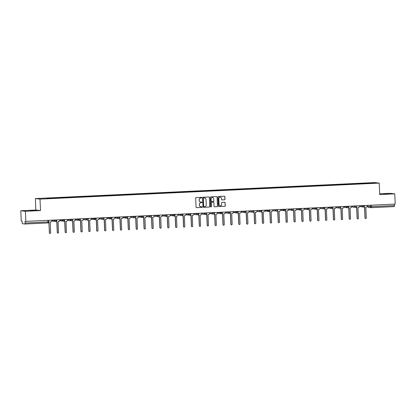 <?xml version="1.0" encoding="UTF-8"?>
<svg xmlns="http://www.w3.org/2000/svg" width="416" height="416" viewBox="0 0 416 416"><rect width="100%" height="100%" fill="white"/><g stroke="black" fill="none" stroke-linecap="round" stroke-linejoin="round"><path stroke-width="0.62" d="M201.776 197.647A0.354 0.348 96.7 0 0 201.412 197.309L196.139 197.558A0.504 0.499 96.7 0 0 195.666 198.089L196.045 207.168A0.504 0.499 96.7 0 0 196.56 207.646L201.838 207.402A0.354 0.348 96.7 0 0 201.864 206.695A0.354 0.348 96.7 0 0 201.807 206.695L201.126 206.726A1.617 1.591 96.7 0 1 199.467 205.187L199.436 204.428A1.617 1.591 96.7 0 1 200.959 202.738L201.64 202.706A0.354 0.348 96.7 0 0 201.666 202.004A0.354 0.348 96.7 0 0 201.609 201.999L200.928 202.036A1.617 1.591 96.7 0 1 199.269 200.496L199.238 199.737A1.617 1.591 96.7 0 1 200.762 198.047L201.443 198.016A0.354 0.348 96.7 0 0 201.776 197.647M200.626 202.02A1.617 1.591 96.7 0 1 199.181 200.486L199.15 199.727A1.617 1.591 96.7 0 1 200.668 198.037L201.349 198.006A0.354 0.348 96.7 0 0 201.422 197.309M196.435 207.636A0.504 0.499 96.7 0 0 196.472 207.636L201.744 207.386A0.354 0.348 96.7 0 0 201.817 206.695M200.819 206.71A1.617 1.591 96.7 0 1 199.378 205.176L199.342 204.417A1.617 1.591 96.7 0 1 200.866 202.727L201.547 202.696A0.354 0.348 96.7 0 0 201.62 201.999M383.906 193.866L388.638 193.783L383.906 193.866M30.228 210.564L34.96 210.48L30.228 210.564M224.515 199.784A0.504 0.499 96.7 0 0 224.988 199.254L224.884 196.706A0.504 0.499 96.7 0 0 224.364 196.227L218.504 196.503A0.504 0.499 96.7 0 0 218.031 197.033L218.41 206.112A0.504 0.499 96.7 0 0 218.93 206.591L224.786 206.315A0.504 0.499 96.7 0 0 225.264 205.79L225.134 202.712A0.504 0.499 96.7 0 0 224.619 202.228L222.108 202.348A0.504 0.499 96.7 0 0 221.634 202.878L221.697 204.402A1.352 1.331 96.7 0 1 220.21 205.806A1.352 1.331 96.7 0 1 219.04 204.526L218.79 198.552A1.352 1.331 96.7 0 1 220.277 197.142A1.352 1.331 96.7 0 1 221.447 198.422L221.489 199.42A0.504 0.499 96.7 0 0 222.009 199.904L224.422 199.774A0.504 0.499 96.7 0 0 224.895 199.243L224.791 196.695A0.504 0.499 96.7 0 0 224.401 196.227M40.487 210.579L35.875 210.033L20.8 210.746L25.412 211.292L40.487 210.579L40.009 199.118L379.215 183.108L379.699 194.568L394.774 193.856L395.2 204.084L25.028 221.421L25.09 223.018L48.006 221.936L48.849 221.868L48.771 220.438M25.412 211.292L25.844 221.52M209.44 197.439A0.504 0.499 96.7 0 0 208.926 196.955L203.065 197.231A0.504 0.499 96.7 0 0 202.592 197.761L202.972 206.84A0.504 0.499 96.7 0 0 203.486 207.324L209.347 207.043A0.504 0.499 96.7 0 0 209.82 206.518L209.347 197.423A0.504 0.499 96.7 0 0 208.957 196.955M210.787 196.867L216.642 196.591A0.504 0.499 96.7 0 1 217.162 197.07L217.542 206.154A0.504 0.499 96.7 0 1 217.069 206.679L214.562 206.799A0.504 0.499 96.7 0 1 214.042 206.315L213.886 202.634A0.504 0.499 96.7 0 0 213.372 202.155L211.708 202.233A0.504 0.499 96.7 0 0 211.229 202.758L211.39 206.596A0.354 0.348 96.7 0 1 211.006 206.96A0.354 0.348 96.7 0 1 210.699 206.627L210.309 197.397A0.504 0.499 96.7 0 1 210.787 196.867M20.8 210.746L21.226 220.974L22.043 221.068L22.339 223.714L24.955 224.021L25.09 223.018M35.875 210.033L35.391 198.572L374.603 182.562L379.215 183.108M394.774 193.856L390.156 193.31L379.668 193.804M394.389 204.121L394.316 206.586L371.405 207.667L371.535 206.658L394.451 205.577M366.688 183.477L366.626 183.191L375.123 182.79L376.672 182.972L368.394 183.399L46.488 198.557M366.626 183.191L46.436 198.302M40.009 199.118L35.391 198.572M366.423 183.492L366.408 183.165M374.936 183.056L375.123 182.79M203.362 207.308A0.504 0.499 96.7 0 0 203.398 207.308L209.253 207.033A0.504 0.499 96.7 0 0 209.732 206.508L209.347 197.423M203.642 197.912A0.354 0.348 96.7 0 0 203.31 198.281L203.642 206.253A0.354 0.348 96.7 0 0 204.006 206.591L204.724 206.554A1.617 1.591 96.7 0 0 206.248 204.864L206.019 199.42A1.617 1.591 96.7 0 0 204.36 197.881L203.549 197.902A0.354 0.348 96.7 0 0 203.216 198.271L203.31 198.281M203.902 206.58A0.354 0.348 96.7 0 1 203.549 206.242L203.216 198.271M204.573 197.881A1.617 1.591 96.7 0 0 204.266 197.865L204.36 197.881M203.549 197.902L204.266 197.865M214.432 206.788A0.504 0.499 96.7 0 0 214.469 206.788L216.975 206.669A0.504 0.499 96.7 0 0 217.448 206.144L217.069 197.059A0.504 0.499 96.7 0 0 216.679 196.591M213.403 202.155A0.504 0.499 96.7 0 0 213.278 202.145L211.614 202.223A0.504 0.499 96.7 0 0 211.141 202.748L211.39 206.596M210.959 206.955A0.354 0.348 96.7 0 0 211.302 206.586M213.73 198.812A1.352 1.331 96.7 0 0 212.56 197.532A1.352 1.331 96.7 0 0 211.073 198.936L211.162 201.048A0.504 0.499 96.7 0 0 211.676 201.526L213.34 201.448A0.504 0.499 96.7 0 0 213.814 200.918L213.73 198.812M212.514 197.527A1.352 1.331 96.7 0 0 210.98 198.926L211.073 198.936M211.552 201.516A0.504 0.499 96.7 0 1 211.068 201.032L210.98 198.926M221.879 199.893A0.504 0.499 96.7 0 0 221.915 199.888L224.422 199.774M220.23 197.142A1.352 1.331 96.7 0 0 218.696 198.536L218.79 198.552M220.163 205.8A1.352 1.331 96.7 0 1 218.951 204.516L218.696 198.536M218.8 206.58A0.504 0.499 96.7 0 0 218.837 206.58L224.697 206.305A0.504 0.499 96.7 0 0 225.17 205.78L225.04 202.701A0.504 0.499 96.7 0 0 224.65 202.228M48.844 222.019L49.494 232.882A0.593 0.582 96.7 0 0 50.008 233.438A0.593 0.582 96.7 0 0 50.658 232.825L50.201 221.957L50.861 221.926A1.03 1.014 96.7 0 0 51.828 220.849L51.808 220.293M49.946 233.428A0.593 0.582 -83.3 0 1 49.374 232.866L48.922 222.014M56.68 220.475A1.03 1.014 -83.3 0 1 55.713 221.541A1.03 1.014 96.7 0 0 56.274 221.671L56.93 221.64L57.387 232.508A0.593 0.582 96.7 0 0 57.897 233.069A0.593 0.582 96.7 0 0 58.547 232.456L58.094 221.582L58.75 221.551A1.03 1.014 96.7 0 0 59.717 220.475L59.696 219.918M57.84 233.059A0.593 0.582 -83.3 0 1 57.268 232.492L56.81 221.645M56.051 221.655A1.03 1.014 -83.3 0 1 55.64 221.541M63.622 221.166A1.03 1.014 96.7 0 0 64.163 221.296L64.823 221.265L65.276 232.133A0.593 0.582 96.7 0 0 65.79 232.695A0.593 0.582 96.7 0 0 66.44 232.081L65.983 221.208L66.643 221.177A1.03 1.014 96.7 0 0 67.61 220.106L67.59 219.549M65.728 232.684A0.593 0.582 -83.3 0 1 65.156 232.123L64.704 221.27M63.939 221.281A1.03 1.014 -83.3 0 1 63.528 221.166M72.446 219.32L72.462 219.721A1.03 1.014 -83.3 0 1 71.495 220.792A1.03 1.014 96.7 0 0 72.056 220.922L72.712 220.891L73.169 231.764A0.593 0.582 96.7 0 0 73.679 232.326A0.593 0.582 96.7 0 0 74.329 231.707L73.876 220.839L74.532 220.808A1.03 1.014 96.7 0 0 75.499 219.731L75.478 219.175M73.622 232.315A0.593 0.582 -83.3 0 1 73.05 231.748L72.592 220.896M71.833 220.912A1.03 1.014 -83.3 0 1 71.422 220.797M79.404 220.423A1.03 1.014 96.7 0 0 79.945 220.553L80.605 220.522L81.058 231.39A0.593 0.582 96.7 0 0 81.572 231.951A0.593 0.582 96.7 0 0 82.222 231.338L81.765 220.464L82.425 220.433A1.03 1.014 96.7 0 0 83.392 219.357L83.366 218.806M81.51 231.941A0.593 0.582 -83.3 0 1 80.938 231.374L80.486 220.527M79.721 220.537A1.03 1.014 -83.3 0 1 79.31 220.423M88.228 218.572L88.244 218.972A1.03 1.014 -83.3 0 1 87.277 220.048A1.03 1.014 96.7 0 0 87.838 220.178L88.494 220.147L88.951 231.02A0.593 0.582 96.7 0 0 89.461 231.577A0.593 0.582 96.7 0 0 90.111 230.963L89.658 220.095L90.314 220.064A1.03 1.014 96.7 0 0 91.281 218.988L91.26 218.431M89.404 231.566A0.593 0.582 -83.3 0 1 88.832 231.005L88.374 220.152M87.615 220.163A1.03 1.014 -83.3 0 1 87.204 220.048M95.186 219.674A1.03 1.014 96.7 0 0 95.727 219.804L96.387 219.773L96.84 230.646A0.593 0.582 96.7 0 0 97.354 231.208A0.593 0.582 96.7 0 0 98.004 230.589L97.547 219.721L98.207 219.69A1.03 1.014 96.7 0 0 99.174 218.613L99.148 218.057M97.292 231.197A0.593 0.582 -83.3 0 1 96.72 230.63L96.268 219.783M95.503 219.794A1.03 1.014 -83.3 0 1 95.092 219.679M104.026 218.239A1.03 1.014 -83.3 0 1 103.059 219.305A1.03 1.014 96.7 0 0 103.62 219.435L104.276 219.404L104.733 230.272A0.593 0.582 96.7 0 0 105.243 230.833A0.593 0.582 96.7 0 0 105.893 230.22L105.44 219.346L106.096 219.315A1.03 1.014 96.7 0 0 107.063 218.239L107.042 217.688M105.186 230.823A0.593 0.582 -83.3 0 1 104.614 230.261L104.156 219.409M103.397 219.419A1.03 1.014 -83.3 0 1 102.986 219.305M110.968 218.93A1.03 1.014 96.7 0 0 111.509 219.06L112.169 219.029L112.622 229.902A0.593 0.582 96.7 0 0 113.136 230.459A0.593 0.582 96.7 0 0 113.786 229.845L113.329 218.977L113.989 218.946A1.03 1.014 96.7 0 0 114.956 217.87L114.93 217.313M113.074 230.448A0.593 0.582 -83.3 0 1 112.502 229.887L112.05 219.034M111.285 219.045A1.03 1.014 -83.3 0 1 110.874 218.93M119.792 217.084L119.808 217.485A1.03 1.014 -83.3 0 1 118.841 218.561A1.03 1.014 96.7 0 0 119.402 218.691L120.058 218.66L120.515 229.528A0.593 0.582 96.7 0 0 121.025 230.09A0.593 0.582 96.7 0 0 121.675 229.471L121.222 218.603L121.878 218.572A1.03 1.014 96.7 0 0 122.845 217.495L122.824 216.939M120.968 230.079A0.593 0.582 -83.3 0 1 120.396 229.512L119.938 218.665M119.174 218.676A1.03 1.014 -83.3 0 1 118.768 218.561M126.75 218.187A1.03 1.014 96.7 0 0 127.291 218.317L127.946 218.286L128.404 229.154A0.593 0.582 96.7 0 0 128.918 229.715A0.593 0.582 96.7 0 0 129.568 229.102L129.111 218.228L129.771 218.197A1.03 1.014 96.7 0 0 130.738 217.126L130.712 216.57M128.856 229.705A0.593 0.582 -83.3 0 1 128.284 229.143L127.832 218.291M127.067 218.301A1.03 1.014 -83.3 0 1 126.656 218.187M135.59 216.752A1.03 1.014 -83.3 0 1 134.623 217.812A1.03 1.014 96.7 0 0 135.184 217.942L135.84 217.911L136.297 228.784A0.593 0.582 96.7 0 0 136.807 229.341A0.593 0.582 96.7 0 0 137.457 228.727L137.004 217.859L137.66 217.828A1.03 1.014 96.7 0 0 138.627 216.752L138.606 216.195M136.75 229.33A0.593 0.582 -83.3 0 1 136.178 228.769L135.72 217.916M134.956 217.927A1.03 1.014 -83.3 0 1 134.55 217.818M142.532 217.443A1.03 1.014 96.7 0 0 143.073 217.573L143.728 217.542L144.186 228.41A0.593 0.582 96.7 0 0 144.7 228.972A0.593 0.582 96.7 0 0 145.35 228.358L144.893 217.485L145.553 217.454A1.03 1.014 96.7 0 0 146.52 216.377L146.494 215.821M144.638 228.961A0.593 0.582 -83.3 0 1 144.066 228.394L143.614 217.547M142.849 217.558A1.03 1.014 -83.3 0 1 142.438 217.443M151.372 216.003A1.03 1.014 -83.3 0 1 150.405 217.069A1.03 1.014 96.7 0 0 150.966 217.199L151.622 217.168L152.079 228.036A0.593 0.582 96.7 0 0 152.589 228.597A0.593 0.582 96.7 0 0 153.239 227.984L152.786 217.11L153.442 217.084A1.03 1.014 96.7 0 0 154.409 216.008L154.388 215.452M152.532 228.587A0.593 0.582 -83.3 0 1 151.96 228.025L151.502 217.173M150.738 217.183A1.03 1.014 -83.3 0 1 150.332 217.069M158.314 216.694A1.03 1.014 96.7 0 0 158.855 216.824L159.51 216.793L159.968 227.666A0.593 0.582 96.7 0 0 160.482 228.228A0.593 0.582 96.7 0 0 161.132 227.609L160.675 216.741L161.335 216.71A1.03 1.014 96.7 0 0 162.302 215.634L162.276 215.077M160.42 228.218A0.593 0.582 -83.3 0 1 159.848 227.651L159.396 216.798M158.631 216.814A1.03 1.014 -83.3 0 1 158.22 216.7M167.138 214.848L167.154 215.249A1.03 1.014 -83.3 0 1 166.187 216.325A1.03 1.014 96.7 0 0 166.748 216.455L167.404 216.424L167.861 227.292A0.593 0.582 96.7 0 0 168.371 227.854A0.593 0.582 96.7 0 0 169.021 227.24L168.568 216.367L169.224 216.336A1.03 1.014 96.7 0 0 170.191 215.259L170.17 214.708M168.314 227.843A0.593 0.582 -83.3 0 1 167.742 227.276L167.284 216.429M166.52 216.44A1.03 1.014 -83.3 0 1 166.114 216.325M174.096 215.951A1.03 1.014 96.7 0 0 174.637 216.081L175.292 216.05L175.75 226.923A0.593 0.582 96.7 0 0 176.264 227.479A0.593 0.582 96.7 0 0 176.914 226.866L176.457 215.998L177.117 215.966A1.03 1.014 96.7 0 0 178.084 214.89L178.058 214.334M176.202 227.469A0.593 0.582 -83.3 0 1 175.63 226.907L175.178 216.055M174.413 216.065A1.03 1.014 -83.3 0 1 174.002 215.951M181.984 215.576A1.03 1.014 96.7 0 0 182.53 215.706L183.186 215.675L183.643 226.548A0.593 0.582 96.7 0 0 184.153 227.11A0.593 0.582 96.7 0 0 184.803 226.491L184.35 215.623L185.006 215.592A1.03 1.014 96.7 0 0 185.973 214.516L185.952 213.959M184.096 227.1A0.593 0.582 -83.3 0 1 183.524 226.533L183.066 215.686M182.302 215.696A1.03 1.014 -83.3 0 1 181.896 215.582M189.878 215.207A1.03 1.014 96.7 0 0 190.419 215.337L191.074 215.306L191.532 226.174A0.593 0.582 96.7 0 0 192.046 226.736A0.593 0.582 96.7 0 0 192.696 226.122L192.239 215.249L192.899 215.218A1.03 1.014 96.7 0 0 193.866 214.141L193.84 213.59M191.984 226.725A0.593 0.582 -83.3 0 1 191.412 226.164L190.96 215.311M190.195 215.322A1.03 1.014 -83.3 0 1 189.784 215.207M198.718 213.767A1.03 1.014 -83.3 0 1 197.751 214.833A1.03 1.014 96.7 0 0 198.307 214.963L198.968 214.932L199.425 225.805A0.593 0.582 96.7 0 0 199.935 226.361A0.593 0.582 96.7 0 0 200.585 225.748L200.132 214.88L200.788 214.848A1.03 1.014 96.7 0 0 201.755 213.772L201.734 213.216M199.878 226.351A0.593 0.582 -83.3 0 1 199.306 225.789L198.848 214.937M198.084 214.947A1.03 1.014 -83.3 0 1 197.678 214.833M205.66 214.464A1.03 1.014 96.7 0 0 206.201 214.594L206.856 214.562L207.314 225.43A0.593 0.582 96.7 0 0 207.828 225.992A0.593 0.582 96.7 0 0 208.478 225.373L208.021 214.505L208.681 214.474A1.03 1.014 96.7 0 0 209.648 213.398L209.622 212.841M207.766 225.982A0.593 0.582 -83.3 0 1 207.194 225.415L206.742 214.568M205.977 214.578A1.03 1.014 -83.3 0 1 205.566 214.464M214.484 212.612L214.5 213.013A1.03 1.014 -83.3 0 1 213.533 214.089A1.03 1.014 96.7 0 0 214.089 214.219L214.75 214.188L215.207 225.056A0.593 0.582 96.7 0 0 215.717 225.618A0.593 0.582 96.7 0 0 216.367 225.004L215.914 214.131L216.57 214.1A1.03 1.014 96.7 0 0 217.537 213.028L217.516 212.472M215.66 225.607A0.593 0.582 -83.3 0 1 215.082 225.046L214.63 214.193M213.866 214.204A1.03 1.014 -83.3 0 1 213.46 214.089M221.442 213.715A1.03 1.014 96.7 0 0 221.983 213.845L222.638 213.814L223.096 224.687A0.593 0.582 96.7 0 0 223.61 225.243A0.593 0.582 96.7 0 0 224.26 224.63L223.803 213.762L224.463 213.73A1.03 1.014 96.7 0 0 225.43 212.654L225.404 212.098M223.548 225.238A0.593 0.582 -83.3 0 1 222.976 224.671L222.524 213.819M221.759 213.829A1.03 1.014 -83.3 0 1 221.348 213.72M230.282 212.28A1.03 1.014 -83.3 0 1 229.315 213.346A1.03 1.014 96.7 0 0 229.871 213.476L230.532 213.444L230.989 224.312A0.593 0.582 96.7 0 0 231.499 224.874A0.593 0.582 96.7 0 0 232.149 224.26L231.696 213.387L232.352 213.356A1.03 1.014 96.7 0 0 233.319 212.28L233.298 211.723M231.442 224.864A0.593 0.582 -83.3 0 1 230.864 224.297L230.412 213.45M229.648 213.46A1.03 1.014 -83.3 0 1 229.242 213.346M237.224 212.971A1.03 1.014 96.7 0 0 237.765 213.101L238.42 213.07L238.878 223.938A0.593 0.582 96.7 0 0 239.392 224.5A0.593 0.582 96.7 0 0 240.042 223.886L239.585 213.013L240.245 212.987A1.03 1.014 96.7 0 0 241.212 211.91L241.186 211.354M239.33 224.489A0.593 0.582 -83.3 0 1 238.758 223.928L238.306 213.075M237.541 213.086A1.03 1.014 -83.3 0 1 237.13 212.971M246.048 211.125L246.064 211.526A1.03 1.014 -83.3 0 1 245.097 212.597A1.03 1.014 96.7 0 0 245.653 212.727L246.314 212.696L246.771 223.569A0.593 0.582 96.7 0 0 247.281 224.13A0.593 0.582 96.7 0 0 247.931 223.512L247.478 212.644L248.134 212.612A1.03 1.014 96.7 0 0 249.101 211.536L249.08 210.98M247.224 224.12A0.593 0.582 -83.3 0 1 246.646 223.553L246.194 212.701M245.43 212.716A1.03 1.014 -83.3 0 1 245.024 212.602M253.006 212.228A1.03 1.014 96.7 0 0 253.547 212.358L254.202 212.326L254.66 223.194A0.593 0.582 96.7 0 0 255.174 223.756A0.593 0.582 96.7 0 0 255.824 223.142L255.367 212.269L256.027 212.238A1.03 1.014 96.7 0 0 256.994 211.162L256.968 210.61M255.112 223.746A0.593 0.582 -83.3 0 1 254.54 223.179L254.088 212.332M253.323 212.342A1.03 1.014 -83.3 0 1 252.912 212.228M261.83 210.376L261.846 210.777A1.03 1.014 -83.3 0 1 260.879 211.853A1.03 1.014 96.7 0 0 261.435 211.983L262.096 211.952L262.553 222.825A0.593 0.582 96.7 0 0 263.063 223.382A0.593 0.582 96.7 0 0 263.713 222.768L263.26 211.9L263.916 211.869A1.03 1.014 96.7 0 0 264.883 210.792L264.862 210.236M263.006 223.371A0.593 0.582 -83.3 0 1 262.428 222.81L261.976 211.957M261.212 211.968A1.03 1.014 -83.3 0 1 260.806 211.853M268.788 211.479A1.03 1.014 96.7 0 0 269.329 211.609L269.984 211.578L270.442 222.451A0.593 0.582 96.7 0 0 270.956 223.012A0.593 0.582 96.7 0 0 271.606 222.394L271.149 211.526L271.809 211.494A1.03 1.014 96.7 0 0 272.776 210.418L272.75 209.862M270.894 223.002A0.593 0.582 -83.3 0 1 270.322 222.435L269.87 211.588M269.105 211.598A1.03 1.014 -83.3 0 1 268.694 211.484M277.628 210.044A1.03 1.014 -83.3 0 1 276.661 211.11A1.03 1.014 96.7 0 0 277.217 211.24L277.878 211.208L278.335 222.076A0.593 0.582 96.7 0 0 278.845 222.638A0.593 0.582 96.7 0 0 279.495 222.024L279.042 211.151L279.698 211.12A1.03 1.014 96.7 0 0 280.665 210.044L280.644 209.492M278.788 222.628A0.593 0.582 -83.3 0 1 278.21 222.066L277.758 211.214M276.994 211.224A1.03 1.014 -83.3 0 1 276.588 211.11M284.57 210.735A1.03 1.014 96.7 0 0 285.111 210.865L285.766 210.834L286.224 221.707A0.593 0.582 96.7 0 0 286.738 222.264A0.593 0.582 96.7 0 0 287.388 221.65L286.931 210.782L287.591 210.751A1.03 1.014 96.7 0 0 288.558 209.674L288.532 209.118M286.676 222.253A0.593 0.582 -83.3 0 1 286.104 221.692L285.652 210.839M284.887 210.85A1.03 1.014 -83.3 0 1 284.476 210.735M293.394 208.889L293.41 209.29A1.03 1.014 -83.3 0 1 292.443 210.366A1.03 1.014 96.7 0 0 292.999 210.496L293.66 210.465L294.117 221.333A0.593 0.582 96.7 0 0 294.627 221.894A0.593 0.582 96.7 0 0 295.277 221.276L294.824 210.408L295.48 210.376A1.03 1.014 96.7 0 0 296.447 209.3L296.426 208.744M294.57 221.884A0.593 0.582 -83.3 0 1 293.992 221.317L293.54 210.47M292.776 210.48A1.03 1.014 -83.3 0 1 292.37 210.366M300.352 209.992A1.03 1.014 96.7 0 0 300.893 210.122L301.548 210.09L302.006 220.958A0.593 0.582 96.7 0 0 302.52 221.52A0.593 0.582 96.7 0 0 303.17 220.906L302.713 210.033L303.373 210.002A1.03 1.014 96.7 0 0 304.34 208.931L304.314 208.374M302.458 221.51A0.593 0.582 -83.3 0 1 301.886 220.948L301.428 210.096M300.669 210.106A1.03 1.014 -83.3 0 1 300.258 209.992M309.176 208.146L309.192 208.546A1.03 1.014 -83.3 0 1 308.225 209.617A1.03 1.014 96.7 0 0 308.781 209.747L309.442 209.716L309.899 220.589A0.593 0.582 96.7 0 0 310.409 221.146A0.593 0.582 96.7 0 0 311.059 220.532L310.606 209.664L311.262 209.633A1.03 1.014 96.7 0 0 312.229 208.556L312.208 208M310.352 221.14A0.593 0.582 -83.3 0 1 309.774 220.574L309.322 209.721M308.558 209.732A1.03 1.014 -83.3 0 1 308.152 209.622M316.134 209.248A1.03 1.014 96.7 0 0 316.675 209.378L317.33 209.347L317.788 220.215A0.593 0.582 96.7 0 0 318.302 220.776A0.593 0.582 96.7 0 0 318.952 220.163L318.495 209.29L319.155 209.258A1.03 1.014 96.7 0 0 320.122 208.182L320.096 207.626M318.24 220.766A0.593 0.582 -83.3 0 1 317.668 220.199L317.21 209.352M316.451 209.362A1.03 1.014 -83.3 0 1 316.04 209.248M324.974 207.808A1.03 1.014 -83.3 0 1 324.007 208.874A1.03 1.014 96.7 0 0 324.563 209.004L325.224 208.972L325.681 219.84A0.593 0.582 96.7 0 0 326.191 220.402A0.593 0.582 96.7 0 0 326.841 219.788L326.388 208.915L327.044 208.889A1.03 1.014 96.7 0 0 328.011 207.813L327.99 207.256M326.134 220.392A0.593 0.582 -83.3 0 1 325.556 219.83L325.104 208.978M324.34 208.988A1.03 1.014 -83.3 0 1 323.934 208.874M331.916 208.499A1.03 1.014 96.7 0 0 332.457 208.629L333.112 208.598L333.57 219.471A0.593 0.582 96.7 0 0 334.079 220.033A0.593 0.582 96.7 0 0 334.734 219.414L334.277 208.546L334.937 208.515A1.03 1.014 96.7 0 0 335.904 207.438L335.878 206.882M334.022 220.022A0.593 0.582 -83.3 0 1 333.45 219.456L332.992 208.603M332.233 208.619A1.03 1.014 -83.3 0 1 331.822 208.504M340.74 206.653L340.756 207.054A1.03 1.014 -83.3 0 1 339.789 208.13A1.03 1.014 96.7 0 0 340.345 208.26L341.006 208.229L341.458 219.097A0.593 0.582 96.7 0 0 341.973 219.658A0.593 0.582 96.7 0 0 342.623 219.045L342.17 208.172L342.826 208.14A1.03 1.014 96.7 0 0 343.793 207.064L343.772 206.513M341.916 219.648A0.593 0.582 -83.3 0 1 341.338 219.081L340.886 208.234M340.122 208.244A1.03 1.014 -83.3 0 1 339.716 208.13M347.698 207.756A1.03 1.014 96.7 0 0 348.239 207.886L348.894 207.854L349.352 218.728A0.593 0.582 96.7 0 0 349.861 219.284A0.593 0.582 96.7 0 0 350.516 218.67L350.059 207.802L350.719 207.771A1.03 1.014 96.7 0 0 351.686 206.695L351.66 206.138M349.804 219.274A0.593 0.582 -83.3 0 1 349.232 218.712L348.774 207.86M348.015 207.87A1.03 1.014 -83.3 0 1 347.604 207.756M356.522 205.91L356.538 206.31A1.03 1.014 -83.3 0 1 355.571 207.386A1.03 1.014 96.7 0 0 356.127 207.511L356.788 207.485L357.24 218.353A0.593 0.582 96.7 0 0 357.755 218.915A0.593 0.582 96.7 0 0 358.405 218.296L357.952 207.428L358.608 207.397A1.03 1.014 96.7 0 0 359.575 206.32L359.554 205.764M357.698 218.904A0.593 0.582 -83.3 0 1 357.12 218.338L356.668 207.49M355.904 207.501A1.03 1.014 -83.3 0 1 355.498 207.386M363.48 207.012A1.03 1.014 96.7 0 0 364.021 207.142L364.676 207.111L365.134 217.979A0.593 0.582 96.7 0 0 365.643 218.54A0.593 0.582 96.7 0 0 366.298 217.927L365.841 207.054L366.501 207.022A1.03 1.014 96.7 0 0 367.468 205.946L367.442 205.395M365.586 218.53A0.593 0.582 -83.3 0 1 365.014 217.968L364.556 207.116M363.797 207.126A1.03 1.014 -83.3 0 1 363.386 207.012M367.687 205.379L367.728 206.378L371.535 206.658L371.472 205.202M370.282 205.26L370.339 206.684A1.03 1.014 -83.3 0 0 371.233 207.662A1.03 1.03 0 0 0 371.4 207.667L371.394 207.667A1.03 1.014 -83.3 0 1 371.233 207.662L368.618 207.35A1.03 1.014 -83.3 0 1 367.728 206.378L367.713 206.372A1.03 1.03 0 0 0 368.618 207.35M47.944 220.475L47.871 222.94L24.96 224.021L47.871 222.94A1.03 1.014 96.7 0 0 48.833 221.874M364.411 205.535L364.432 205.936A1.03 1.014 -83.3 0 1 363.298 207.007A1.03 1.014 -83.3 0 1 362.404 206.029L364.447 205.941L364.426 205.535M359.986 205.743L362.404 206.029L362.388 205.634M352.092 206.118L356.538 206.31M354.5 206.003L354.515 206.404A1.03 1.014 -83.3 0 0 355.404 207.376A1.03 1.03 0 0 0 356.554 206.315L356.538 205.91M348.65 206.69A1.03 1.014 -83.3 0 1 347.516 207.75A1.03 1.03 0 0 0 348.665 206.684L348.644 206.279L348.65 206.679L346.622 206.778L344.204 206.492M346.606 206.378L346.622 206.778A1.03 1.014 -83.3 0 0 347.516 207.75L344.906 207.444A1.03 1.014 96.7 0 1 344.016 206.497A1.03 1.03 0 0 0 344.906 207.444M336.31 206.861L340.756 207.054M338.718 206.747L338.733 207.147A1.03 1.014 -83.3 0 0 339.622 208.125A1.03 1.03 0 0 0 340.772 207.059L340.756 206.653M332.847 207.028L332.868 207.428A1.03 1.014 -83.3 0 1 331.734 208.494A1.03 1.014 -83.3 0 1 330.84 207.522L332.883 207.428L332.862 207.028M328.422 207.236L330.84 207.522L330.824 207.121M324.958 207.397L324.99 207.802L320.528 207.61M322.936 207.496L322.951 207.896A1.03 1.014 -83.3 0 0 323.84 208.868A1.03 1.03 0 0 0 324.99 207.802L324.974 207.397M317.065 207.771L317.086 208.172A1.03 1.014 -83.3 0 1 315.952 209.243A1.03 1.014 -83.3 0 1 315.058 208.265L317.101 208.177L317.086 207.771M312.64 207.979L315.058 208.265L315.042 207.865M304.746 208.354L309.192 208.546M307.154 208.239L307.169 208.64A1.03 1.014 -83.3 0 0 308.058 209.612A1.03 1.03 0 0 0 309.208 208.546L309.192 208.14M301.283 208.515L301.304 208.915L299.276 209.014L296.858 208.723M299.26 208.614L299.276 209.014A1.03 1.014 -83.3 0 0 300.17 209.986A1.03 1.03 0 0 0 301.319 208.92L301.304 208.515M288.964 209.097L293.41 209.29M291.372 208.983L291.387 209.383A1.03 1.014 -83.3 0 0 292.276 210.361A1.03 1.03 0 0 0 293.426 209.295L293.41 208.889M285.501 209.258L285.522 209.659A1.03 1.014 -83.3 0 1 284.388 210.73A1.03 1.014 -83.3 0 1 283.494 209.758L285.537 209.664L285.522 209.258M281.076 209.472L283.494 209.758L283.478 209.357M277.612 209.633L277.644 210.038L273.182 209.841M275.59 209.726L275.605 210.127A1.03 1.014 -83.3 0 0 276.494 211.104A1.03 1.03 0 0 0 277.644 210.038L277.628 209.633M269.719 210.007L269.74 210.408A1.03 1.014 -83.3 0 1 268.606 211.474A1.03 1.014 -83.3 0 1 267.712 210.501L269.755 210.413L269.74 210.007M265.294 210.215L267.712 210.501L267.696 210.101M257.405 210.59L261.846 210.777M259.808 210.475L259.823 210.876A1.03 1.014 -83.3 0 0 260.712 211.848A1.03 1.03 0 0 0 261.862 210.782L261.846 210.376M253.937 210.751L253.958 211.151L249.512 210.959M251.914 210.844L251.93 211.245A1.03 1.014 -83.3 0 0 252.824 212.222A1.03 1.03 0 0 0 253.973 211.156L253.958 210.751M241.623 211.333L246.064 211.526M244.026 211.219L244.041 211.619A1.03 1.014 -83.3 0 0 244.93 212.592A1.03 1.03 0 0 0 246.08 211.526L246.064 211.125M238.155 211.494L238.176 211.895A1.03 1.014 -83.3 0 1 237.042 212.966A1.03 1.014 -83.3 0 1 236.153 211.994L238.191 211.9L238.176 211.494M233.73 211.708L236.153 211.994L236.132 211.593M230.266 211.869L230.298 212.274L225.841 212.077M228.244 211.962L228.259 212.363A1.03 1.014 -83.3 0 0 229.148 213.34A1.03 1.03 0 0 0 230.298 212.274L230.282 211.869M222.373 212.243L222.409 212.644A1.03 1.014 -83.3 0 1 221.26 213.71A1.03 1.014 -83.3 0 1 220.371 212.737L222.409 212.644L222.394 212.238M217.948 212.451L220.371 212.737L220.35 212.337M210.059 212.82L214.5 213.013M212.462 212.711L212.477 213.112A1.03 1.014 -83.3 0 0 213.366 214.084A1.03 1.03 0 0 0 214.516 213.018L214.5 212.612M206.591 212.987L206.612 213.387L202.166 213.195M204.568 213.08L204.589 213.481A1.03 1.014 -83.3 0 0 205.478 214.458A1.03 1.03 0 0 0 206.627 213.392L206.612 212.987M198.702 213.356L198.734 213.762L194.277 213.569M196.68 213.455L196.695 213.855A1.03 1.014 -83.3 0 0 197.584 214.828A1.03 1.03 0 0 0 198.734 213.762L198.718 213.356M190.809 213.73L190.83 214.131A1.03 1.014 -83.3 0 1 189.696 215.202A1.03 1.014 -83.3 0 1 188.807 214.224L190.845 214.136L190.83 213.73M186.384 213.938L188.807 214.224L188.786 213.824M182.92 214.105L182.952 214.51L178.495 214.313M180.898 214.198L180.913 214.599A1.03 1.014 -83.3 0 0 181.802 215.571A1.03 1.03 0 0 0 182.952 214.51L182.936 214.105M175.027 214.474L175.063 214.88A1.03 1.014 -83.3 0 1 173.914 215.946A1.03 1.014 -83.3 0 1 173.025 214.973L175.063 214.88L175.048 214.474M170.602 214.687L173.025 214.973L173.004 214.573M162.713 215.056L167.154 215.249M165.116 214.942L165.131 215.342A1.03 1.014 -83.3 0 0 166.02 216.32A1.03 1.03 0 0 0 167.17 215.254L167.154 214.848M159.245 215.223L159.266 215.623L154.82 215.431M157.222 215.316L157.243 215.717A1.03 1.014 -83.3 0 0 158.132 216.689A1.03 1.03 0 0 0 159.281 215.623L159.266 215.223M151.356 215.592L151.388 215.998L146.931 215.8M149.334 215.691L149.349 216.091A1.03 1.014 -83.3 0 0 150.238 217.064A1.03 1.03 0 0 0 151.388 215.998L151.372 215.592M143.463 215.966L143.484 216.367A1.03 1.014 -83.3 0 1 142.35 217.438A1.03 1.014 -83.3 0 1 141.461 216.46L143.499 216.372L143.484 215.966M139.038 216.174L141.461 216.46L141.44 216.06M135.574 216.341L135.606 216.741L131.149 216.549M133.552 216.434L133.567 216.835A1.03 1.014 -83.3 0 0 134.456 217.807A1.03 1.03 0 0 0 135.606 216.741L135.59 216.336M127.681 216.71L127.717 217.116A1.03 1.014 -83.3 0 1 126.568 218.182A1.03 1.014 -83.3 0 1 125.679 217.204L127.717 217.116L127.702 216.71M123.256 216.918L125.679 217.204L125.658 216.809M115.367 217.292L119.808 217.485M117.77 217.178L117.785 217.578A1.03 1.014 -83.3 0 0 118.674 218.556A1.03 1.03 0 0 0 119.824 217.49L119.808 217.084M111.899 217.454L111.92 217.854A1.03 1.014 -83.3 0 1 110.786 218.925A1.03 1.014 -83.3 0 1 109.897 217.953L111.935 217.859L111.92 217.454M107.474 217.667L109.897 217.953L109.876 217.552M104.01 217.828L104.042 218.234L99.585 218.036M101.988 217.922L102.003 218.322A1.03 1.014 -83.3 0 0 102.892 219.3A1.03 1.03 0 0 0 104.042 218.234L104.026 217.828M96.117 218.202L96.138 218.603A1.03 1.014 -83.3 0 1 95.004 219.669A1.03 1.014 -83.3 0 1 94.115 218.696L96.153 218.608L96.138 218.202M91.692 218.41L94.115 218.696L94.094 218.296M83.803 218.785L88.244 218.972M86.206 218.67L86.221 219.071A1.03 1.014 -83.3 0 0 87.11 220.043A1.03 1.03 0 0 0 88.26 218.977L88.244 218.572M80.335 218.946L80.371 219.352A1.03 1.014 -83.3 0 1 79.222 220.418A1.03 1.014 -83.3 0 1 78.333 219.44L80.371 219.352L80.356 218.946M75.91 219.154L78.333 219.44L78.312 219.04M68.021 219.528L72.462 219.721M70.424 219.414L70.439 219.814A1.03 1.014 -83.3 0 0 71.328 220.787A1.03 1.03 0 0 0 72.478 219.721L72.462 219.32M64.553 219.69L64.574 220.09A1.03 1.014 -83.3 0 1 63.44 221.161A1.03 1.014 -83.3 0 1 62.551 220.189L64.589 220.095L64.574 219.69M60.128 219.898L62.551 220.189L62.53 219.788M56.664 220.064L56.696 220.47L52.239 220.272M54.642 220.158L54.657 220.558A1.03 1.014 -83.3 0 0 55.546 221.536A1.03 1.03 0 0 0 56.696 220.47L56.68 220.064M55.713 221.541A1.03 1.014 -83.3 0 1 55.546 221.536L52.936 221.224A1.03 1.014 96.7 0 1 52.047 220.282M60.83 220.854A1.03 1.03 0 0 1 59.925 219.908A1.03 1.014 96.7 0 0 60.83 220.854L63.44 221.161A1.03 1.03 0 0 0 64.589 220.095M71.495 220.792A1.03 1.014 -83.3 0 1 71.328 220.787L68.718 220.48A1.03 1.014 96.7 0 1 67.829 219.539M76.612 220.106A1.03 1.03 0 0 1 75.707 219.164A1.03 1.014 96.7 0 0 76.612 220.106L79.222 220.418A1.03 1.03 0 0 0 80.371 219.352M87.277 220.048A1.03 1.014 -83.3 0 1 87.11 220.043L84.5 219.736A1.03 1.014 96.7 0 1 83.611 218.79M92.394 219.362A1.03 1.03 0 0 1 91.489 218.421A1.03 1.014 96.7 0 0 92.394 219.362L95.004 219.669A1.03 1.03 0 0 0 96.153 218.608M103.059 219.305A1.03 1.014 -83.3 0 1 102.892 219.3L100.282 218.988A1.03 1.014 96.7 0 1 99.393 218.046M108.176 218.618A1.03 1.03 0 0 1 107.271 217.677A1.03 1.014 96.7 0 0 108.176 218.618L110.786 218.925A1.03 1.03 0 0 0 111.935 217.859M118.841 218.561A1.03 1.014 -83.3 0 1 118.674 218.556L116.064 218.244A1.03 1.014 96.7 0 1 115.175 217.303M123.958 217.87A1.03 1.03 0 0 1 123.053 216.928A1.03 1.014 96.7 0 0 123.958 217.87L126.568 218.182A1.03 1.03 0 0 0 127.717 217.116M134.623 217.812A1.03 1.014 -83.3 0 1 134.456 217.807L131.846 217.5A1.03 1.014 96.7 0 1 130.957 216.554M139.74 217.126A1.03 1.03 0 0 1 138.835 216.185A1.03 1.014 96.7 0 0 139.74 217.126L142.35 217.438A1.03 1.03 0 0 0 143.499 216.372M150.405 217.069A1.03 1.014 -83.3 0 1 150.238 217.064L147.628 216.757A1.03 1.014 96.7 0 1 146.739 215.81M159.266 215.634A1.03 1.014 -83.3 0 1 158.132 216.689L155.522 216.382A1.03 1.014 96.7 0 1 154.632 215.441A1.03 1.03 0 0 0 155.522 216.382M166.187 216.325A1.03 1.014 -83.3 0 1 166.02 216.32L163.41 216.008A1.03 1.014 96.7 0 1 162.521 215.067M171.304 215.639A1.03 1.03 0 0 1 170.399 214.692A1.03 1.014 96.7 0 0 171.304 215.639L173.914 215.946A1.03 1.03 0 0 0 175.063 214.88M182.936 214.516A1.03 1.014 -83.3 0 1 181.802 215.571L179.192 215.264A1.03 1.014 96.7 0 1 178.303 214.323M187.086 214.89A1.03 1.03 0 0 1 186.181 213.949A1.03 1.014 96.7 0 0 187.086 214.89L189.696 215.202A1.03 1.03 0 0 0 190.845 214.136M197.751 214.833A1.03 1.014 -83.3 0 1 197.584 214.828L194.974 214.521A1.03 1.014 96.7 0 1 194.085 213.574M206.612 213.398A1.03 1.014 -83.3 0 1 205.478 214.458L202.868 214.146A1.03 1.014 96.7 0 1 201.978 213.205A1.03 1.03 0 0 0 202.868 214.146M213.533 214.089A1.03 1.014 -83.3 0 1 213.366 214.084L210.756 213.772A1.03 1.014 96.7 0 1 209.867 212.831M217.76 212.456A1.03 1.014 96.7 0 0 218.65 213.403L221.26 213.71A1.03 1.03 0 0 0 222.409 212.644M229.315 213.346A1.03 1.014 -83.3 0 1 229.148 213.34L226.538 213.028A1.03 1.014 96.7 0 1 225.649 212.087M234.432 212.659A1.03 1.03 0 0 1 233.527 211.713A1.03 1.014 96.7 0 0 234.432 212.659L237.042 212.966A1.03 1.03 0 0 0 238.191 211.9M245.097 212.597A1.03 1.014 -83.3 0 1 244.93 212.592L242.32 212.285A1.03 1.014 96.7 0 1 241.431 211.344M253.958 211.162A1.03 1.014 -83.3 0 1 252.824 212.222L250.214 211.91A1.03 1.014 96.7 0 1 249.324 210.969A1.03 1.03 0 0 0 250.214 211.91M260.879 211.853A1.03 1.014 -83.3 0 1 260.712 211.848L258.102 211.541A1.03 1.014 96.7 0 1 257.213 210.595M265.996 211.167A1.03 1.03 0 0 1 265.091 210.226A1.03 1.014 96.7 0 0 265.996 211.167L268.606 211.474A1.03 1.03 0 0 0 269.755 210.413M276.661 211.11A1.03 1.014 -83.3 0 1 276.494 211.104L273.884 210.792A1.03 1.014 96.7 0 1 272.995 209.851M281.778 210.423A1.03 1.03 0 0 1 280.873 209.482A1.03 1.014 96.7 0 0 281.778 210.423L284.388 210.73A1.03 1.03 0 0 0 285.537 209.664M292.443 210.366A1.03 1.014 -83.3 0 1 292.276 210.361L289.666 210.049A1.03 1.014 96.7 0 1 288.777 209.108M301.304 208.926A1.03 1.014 -83.3 0 1 300.17 209.986L297.56 209.674A1.03 1.014 96.7 0 1 296.67 208.733A1.03 1.03 0 0 0 297.56 209.674M308.225 209.617A1.03 1.014 -83.3 0 1 308.058 209.612L305.448 209.305A1.03 1.014 96.7 0 1 304.559 208.359M313.342 208.931A1.03 1.03 0 0 1 312.437 207.99A1.03 1.014 96.7 0 0 313.342 208.931L315.952 209.243A1.03 1.03 0 0 0 317.101 208.177M324.007 208.874A1.03 1.014 -83.3 0 1 323.84 208.868L321.23 208.562A1.03 1.014 96.7 0 1 320.341 207.615M329.124 208.187A1.03 1.03 0 0 1 328.219 207.246A1.03 1.014 96.7 0 0 329.124 208.187L331.734 208.494A1.03 1.03 0 0 0 332.883 207.428M339.789 208.13A1.03 1.014 -83.3 0 1 339.622 208.125L337.012 207.813A1.03 1.014 96.7 0 1 336.123 206.872M355.571 207.386A1.03 1.014 -83.3 0 1 355.404 207.376L352.794 207.069A1.03 1.014 96.7 0 1 351.905 206.128M360.688 206.695A1.03 1.03 0 0 1 359.783 205.754A1.03 1.014 96.7 0 0 360.688 206.695L363.298 207.007A1.03 1.03 0 0 0 364.447 205.941M52.031 220.282A1.03 1.03 0 0 0 52.936 221.224M67.813 219.539A1.03 1.03 0 0 0 68.718 220.48M83.595 218.79A1.03 1.03 0 0 0 84.5 219.736M99.377 218.046A1.03 1.03 0 0 0 100.282 218.988M115.159 217.303A1.03 1.03 0 0 0 116.064 218.244M130.941 216.559A1.03 1.03 0 0 0 131.846 217.5M146.723 215.81A1.03 1.03 0 0 0 147.628 216.757M162.505 215.067A1.03 1.03 0 0 0 163.41 216.008M178.287 214.323A1.03 1.03 0 0 0 179.192 215.264M194.069 213.58A1.03 1.03 0 0 0 194.974 214.521M209.851 212.831A1.03 1.03 0 0 0 210.756 213.772M217.745 212.462A1.03 1.03 0 0 0 218.65 213.403M225.633 212.087A1.03 1.03 0 0 0 226.538 213.028M241.415 211.344A1.03 1.03 0 0 0 242.32 212.285M257.197 210.595A1.03 1.03 0 0 0 258.102 211.541M272.979 209.851A1.03 1.03 0 0 0 273.884 210.792M288.761 209.108A1.03 1.03 0 0 0 289.666 210.049M304.543 208.364A1.03 1.03 0 0 0 305.448 209.305M320.325 207.615A1.03 1.03 0 0 0 321.23 208.562M336.107 206.872A1.03 1.03 0 0 0 337.012 207.813M351.889 206.128A1.03 1.03 0 0 0 352.794 207.069M48.792 220.433L48.849 221.868A1.03 1.03 0 0 1 47.871 222.94M367.671 205.384L367.713 206.372M394.316 206.586L371.4 207.667"/></g></svg>
